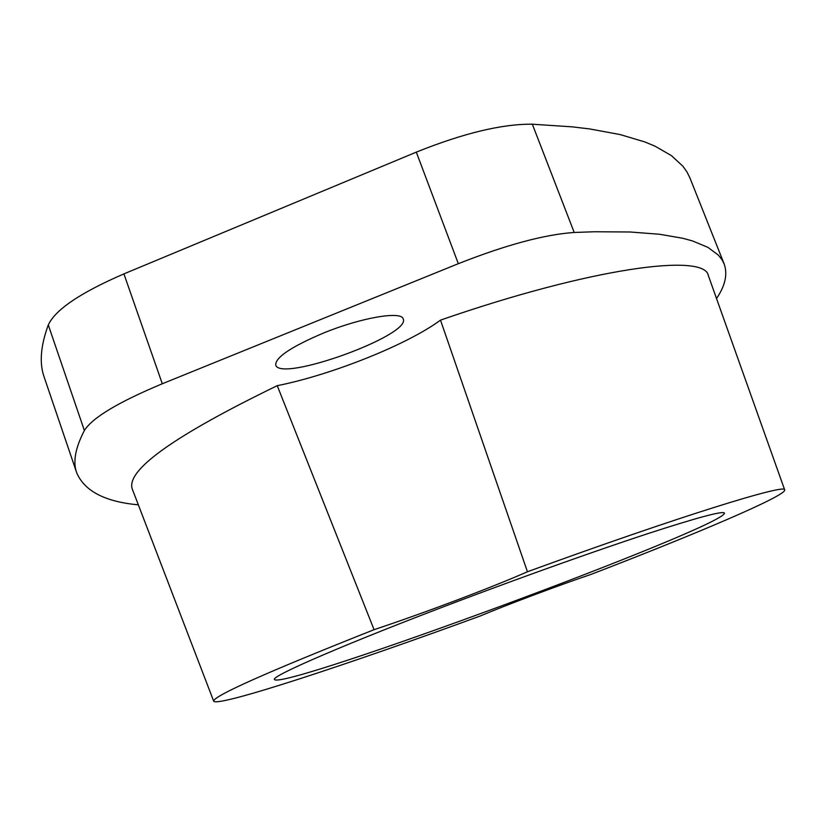 <?xml version="1.0" encoding="UTF-8"?>
<svg xmlns="http://www.w3.org/2000/svg" width="826" height="826" viewBox="0 0 826 826"><rect width="100%" height="100%" fill="white"/><g stroke="black" fill="none" stroke-linecap="round" stroke-linejoin="round"><path stroke-width="1.24" d="M374.064 629.68C266.767 672.24 213.304 696.06 213.676 701.15C217.186 707.552 349.605 663.918 480.381 615.938C504.965 605.52 558.5 585.407 591.447 574.235C696.163 533.957 786.455 495.631 784.7 489.921C787.147 483.096 678.941 516.446 527.453 571.757L440.495 320.127C407.807 344.442 331.236 375.025 277.237 385.67L374.064 629.68C423.645 613.191 491.098 587.761 527.453 571.757M460.898 600.192C347.818 642.793 270.009 676.587 274.48 679.55C282.822 690.226 725.094 526.627 724.485 513.091C723.091 510.644 697.547 517.489 647.852 533.627C598.489 549.827 527.7 574.989 460.898 600.192M277.237 385.67C174.658 435.498 126.306 469.849 132.16 488.724L213.676 701.15M784.7 489.921L708.347 275.574C704.96 252.839 592.232 267.459 440.495 320.127M716.534 298.537C725.259 285.693 727.799 274.149 724.144 263.907L689.947 177.962L687.015 172.035L682.999 166.325L671.497 155.67L655.059 146.192L644.858 141.948L620.285 134.607L589.805 128.959L572.253 126.853L532.336 124.199C502.094 123.89 463.427 133.203 416.314 152.129L123.91 273.891C80.504 292.672 55.29 309.698 48.29 324.948C40.557 346.001 39.204 363.461 44.253 377.348L76.725 472.823C84.541 491.119 105.078 501.795 138.334 504.831M724.144 263.907L721.759 259.364L718.29 255.069L707.913 247.366L692.601 240.975L682.968 238.322L659.499 234.254L630.124 231.992L594.483 231.755L574.215 232.467C544.602 234.491 505.977 244.899 458.316 263.69L162.299 383.76C118.294 402.159 92.326 417.739 84.376 430.511C75.29 447.991 72.74 462.095 76.725 472.823M323.41 333.074C291.279 346.744 275.378 357.39 275.719 365.009C280.014 382.799 411.534 335.191 403.202 318.929C401.684 310.752 361.065 317.597 323.41 333.074M574.215 232.467L532.336 124.199M458.316 263.69L416.314 152.129M162.299 383.76L123.91 273.891M84.376 430.511L48.29 324.948"/></g></svg>

